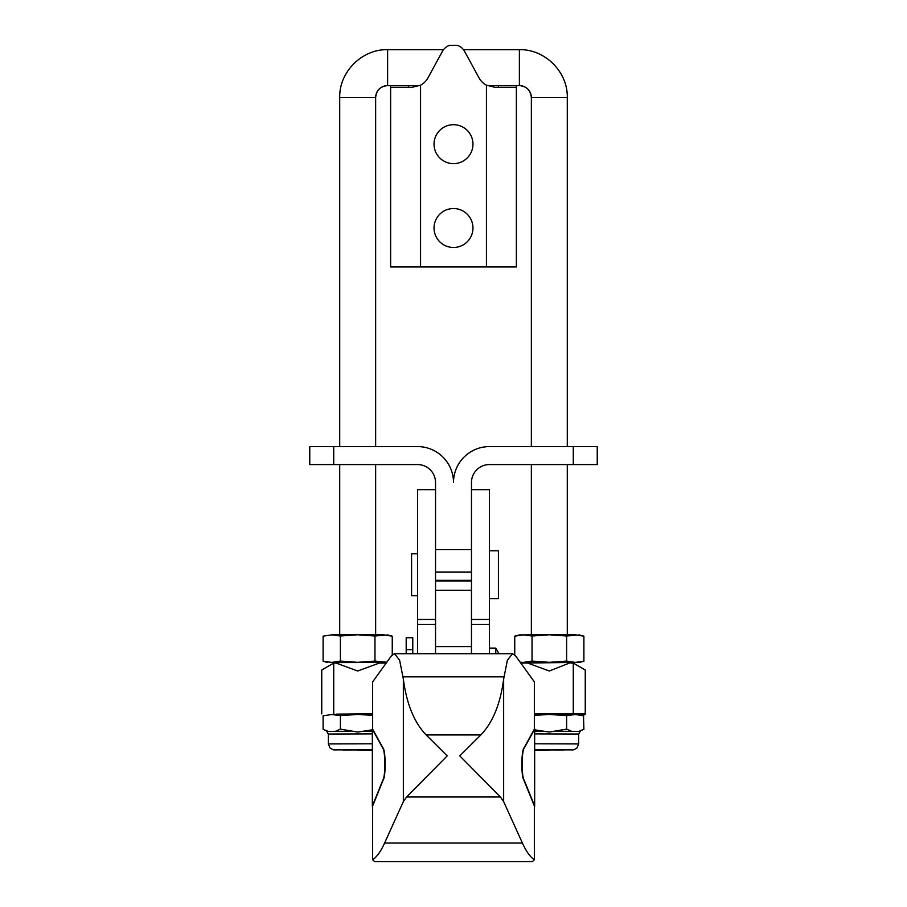 <?xml version="1.0" encoding="UTF-8"?>
<svg xmlns="http://www.w3.org/2000/svg" width="907" height="907" viewBox="0 0 907 907"><rect width="100%" height="100%" fill="white"/><g stroke="black" fill="none" stroke-linecap="round" stroke-linejoin="round"><path stroke-width="1.36" d="M417.571 595.718L411.574 595.718L411.574 553.803L417.571 553.803M489.429 598.722L498.419 598.722L498.419 550.81L489.429 550.81M435.53 653.709L435.53 482.535A17.97 17.97 0 0 0 417.571 464.565L333.719 464.565L333.719 446.595L309.763 446.595L309.763 464.565L333.719 464.565M435.53 581.024L471.47 581.024L471.47 482.535A17.97 17.97 0 0 1 489.429 464.565L597.237 464.565L597.237 446.595L489.429 446.595A35.929 35.929 0 0 0 453.5 482.535A35.929 35.929 0 0 0 417.571 446.595L333.719 446.595M434.034 144.168A19.466 19.466 0 0 0 453.5 163.634A19.466 19.466 0 0 0 472.966 144.168A19.466 19.466 0 0 0 453.5 124.701A19.466 19.466 0 0 0 434.034 144.168M434.034 228.008A19.466 19.466 0 0 0 453.5 247.475A19.466 19.466 0 0 0 472.966 228.008A19.466 19.466 0 0 0 453.5 208.542A19.466 19.466 0 0 0 434.034 228.008M390.622 85.598L390.622 87.276L412.175 87.276L420.565 85.19A17.97 17.97 0 0 0 427.945 77.911L442.457 51.302A12.573 12.573 0 0 1 449.668 45.35L457.332 45.35A12.573 12.573 0 0 1 464.543 51.302L479.055 77.911A17.97 17.97 0 0 0 486.435 85.19L494.825 87.276L516.378 87.276L516.378 85.598M498.419 87.276L498.419 85.598M408.581 85.598L408.581 87.276M516.378 87.276L516.378 266.941L390.622 266.941L390.622 87.276M489.429 653.709L489.429 624.39L471.47 624.39L471.47 653.709M417.571 653.709L417.571 489.667L435.53 489.667M471.47 489.667L489.429 489.667L489.429 624.39M471.47 581.024L471.47 624.39M372.652 713.9L336.123 714.467M498.986 653.709L495.766 648.108L495.766 653.709M336.123 714.138L372.652 713.832M386.201 663.085L379.239 663.085L357.675 670.999L336.123 663.085L333.719 663.085L321.747 670.001L321.747 713.888M333.719 663.085L333.719 713.832M372.346 749.862L343.005 749.976M563.995 749.976L534.654 749.862M527.761 663.085L549.325 670.999L570.877 662.484L520.799 663.085M570.877 714.138L585.253 714.092L585.253 670.001L573.281 663.085L573.281 713.832L534.348 713.832M534.348 713.9L570.877 714.467M534.654 729.829L549.325 732.062L566.614 729.115L571.557 731.314L578.949 731.382L583.893 729.273L578.949 731.382M585.253 713.888L573.281 713.832M406.189 653.709L406.189 637.723L412.776 637.723L412.776 653.709M379.239 663.085L379.239 662.484L357.675 662.371L336.123 662.484L336.123 663.085M328.051 731.382L323.107 729.273L328.051 731.382L335.443 731.314L340.386 729.115L340.386 715.668L331.747 714.501L323.107 715.827L331.747 714.501L357.675 714.421L340.386 715.668M340.386 729.115L357.675 732.062L372.346 729.829M323.107 729.273L323.107 715.827M386.665 662.439L336.123 662.598M379.239 662.598L386.609 662.529M374.965 661.078L374.965 636.011L387.618 634.934L392.255 636.181L383.616 634.855L357.675 634.775L340.386 636.011L331.747 634.855L323.107 636.181L323.107 661.237L331.747 662.405L340.386 661.078L357.675 662.325L374.965 661.078L386.801 662.246M392.255 636.181L392.255 654.831M374.965 636.011L357.675 634.775L331.747 634.855L323.107 636.181M340.386 636.011L340.386 661.078M372.652 715.374L357.675 714.421L372.652 714.444M570.877 662.598L579.256 662.484L575.253 662.405L583.893 661.237L583.893 636.181L579.256 634.934L566.614 636.011L549.325 634.775L532.035 636.011L532.035 661.078L549.325 662.325L566.614 661.078L575.253 662.405L523.384 662.405L532.035 661.078M566.614 636.011L566.614 661.078M583.893 661.237L579.256 662.484M532.035 636.011L523.384 634.855L514.745 636.181L514.745 654.831M583.893 636.181L575.253 634.855L549.325 634.775L519.382 634.934L514.745 636.181M520.199 662.246L523.384 662.405L520.335 662.439M583.893 729.273L583.496 715.714L575.253 714.501L566.614 715.668L549.325 714.421L534.348 715.374M583.893 715.827L575.253 714.501L534.348 714.444M520.391 662.529L527.761 662.598M566.614 729.115L566.614 715.668M327.744 662.484L323.107 661.237M463.477 49.67L519.382 49.67L519.382 85.598A11.972 11.972 180 0 1 531.355 97.582L531.355 446.595M339.717 446.595L339.717 97.582L375.645 97.582A11.972 11.972 180 0 1 387.618 85.598L387.618 85.598C380.35 86.312 376.36 90.303 375.645 97.582L375.645 446.595M357.675 750.27L371.972 750.35L357.675 750.27M549.325 750.27L535.028 750.35L549.325 750.27M534.348 808.296L534.654 805.983L524.155 780.099C521.31 776.154 521.559 750.044 524.473 747.697L534.654 729.137L534.654 805.983M372.652 727.403L372.346 729.137L382.527 747.697C385.441 750.044 385.69 776.154 382.845 780.099L372.346 805.983L372.652 808.296M372.652 859.757L372.652 805.983L383.139 780.099C385.985 776.154 385.736 750.044 382.833 747.697L372.652 729.137L372.652 681.837L391.529 655.704L394.477 653.709L399.602 660.171L403.354 679.048C406.597 703.866 414.193 722.494 426.154 734.942L447.208 755.894L406.574 796.992L403.354 801.607L384.591 843.057C380.793 851.424 376.813 856.99 372.652 859.757L374.659 861.627M532.341 861.627L534.348 859.757C530.187 856.99 526.207 851.424 522.409 843.057L503.646 801.607L500.426 796.992L459.792 755.894L480.846 734.942C492.807 722.494 500.403 703.866 503.646 679.048L507.398 660.171L512.523 653.709L515.471 655.704L534.348 681.837L534.348 729.137L524.167 747.697C521.264 750.044 521.015 776.154 523.861 780.099L534.348 805.983L534.348 859.757M534.654 729.137L534.348 727.403M372.346 729.137L372.346 805.983M471.47 590.332L435.53 590.332M573.281 464.565L573.281 446.595M471.47 549.608L435.53 549.608M471.47 572.113L435.53 572.113M471.47 580.31L435.53 580.31M420.565 266.941L420.565 85.19M486.435 266.941L486.435 85.19M435.53 624.39L417.571 624.39M435.53 619.47L417.571 619.47M489.429 619.47L471.47 619.47M541.933 731.269L534.654 731.291M534.654 743.797L578.666 743.933L578.666 734.024L534.654 733.888M578.666 743.933L576.739 748.332L573.405 749.874L534.654 749.817M406.189 649.627L412.776 649.627M372.346 743.797L328.334 743.933L328.334 734.024L372.346 733.888M372.346 749.817L333.595 749.874L330.261 748.332L328.334 743.933M350.295 731.269L335.443 731.314M372.346 731.291L365.067 731.269M571.557 731.314L556.705 731.269M339.717 97.582C339.048 71.982 362.018 49.012 387.618 49.67L387.618 85.598L419.737 85.598M567.283 446.595L567.283 97.582L531.355 97.582C530.64 90.303 526.65 86.312 519.382 85.598L487.263 85.598M522.409 843.057L384.591 843.057M500.426 796.992L406.574 796.992M403.354 679.048L403.354 801.607M480.846 734.942L426.154 734.942M503.907 676.837L403.093 676.837M503.646 679.048L503.646 801.607M435.53 646.623L471.47 646.623M495.766 648.108L489.429 648.108M573.281 663.085L570.877 663.085M326.837 731.439L328.334 734.024M580.163 731.439L578.666 734.024M339.717 464.565L339.717 634.809M387.618 49.67L443.523 49.67M531.355 464.565L531.355 634.809M567.283 464.565L567.283 634.809M567.283 97.582C567.952 71.982 544.982 49.012 519.382 49.67M375.645 464.565L375.645 634.809M374.478 861.65L532.522 861.65M394.477 653.709L512.523 653.709"/></g></svg>
